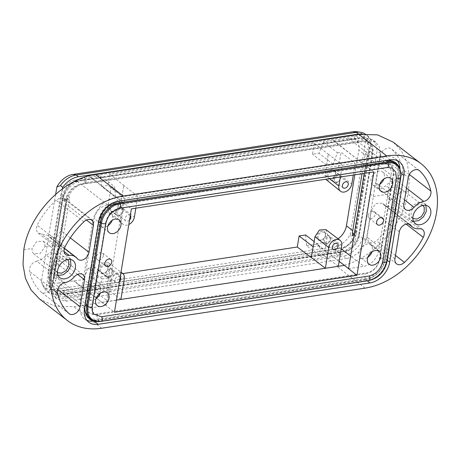 <?xml version="1.0" encoding="UTF-8"?>
<svg xmlns="http://www.w3.org/2000/svg" width="460" height="460" viewBox="0 0 460 460"><rect width="100%" height="100%" fill="white"/><g stroke="black" fill="none" stroke-linecap="round" stroke-linejoin="round"><path stroke-width="0.34" stroke-dasharray="2.3 1.72" d="M57.465 272.613L55.723 270.348L55.792 265.61L58.719 260.987L63.204 258.531L67.562 259.555M44.942 246.491L44.712 243.231L43.263 241.218L36.593 241.626L31.976 248.469L32.229 251.741L33.609 253.702L40.307 253.397L44.942 246.491L58.949 244.358L66.315 201.198L62.98 198.617C64.032 194.597 66.401 190.647 70.087 186.766C75.003 182.493 79.166 180.234 82.576 179.986L362.727 137.321L372.428 139.512L375.751 143.727L377.073 150.782L362.917 237.233L366.252 239.815C362.635 250.067 356.115 256.289 346.696 258.48L343.315 255.863C346.731 255.616 350.894 253.356 355.81 249.084C359.496 245.203 361.865 241.253 362.917 237.233M400.361 192.366L395.721 199.272L389.022 199.571L387.642 197.616L387.395 194.338L392.006 187.496L398.676 187.093L400.131 189.106L400.361 192.366L408.509 191.124L409.417 176.249L407.048 162.656L401.528 151.076L393.156 142.111M366.252 239.815L380.409 153.364L379.339 146.855L375.797 142.123L366.108 139.938L85.957 182.603C76.532 184.788 69.989 190.986 66.315 201.198M65.51 203.814L61.019 230.719L56.528 237.36L50.065 237.699L47.828 235.428L37.795 232.95L36.127 229.638L37.122 225.193C41.998 215.826 48.3 207.494 56.016 200.209L60.174 197.978L63.917 198.743L65.51 203.814L86.48 220.035M380.362 155.865C381.029 150.299 388.493 145.803 391.581 149.109C397.21 154.359 400.988 161.155 402.914 169.487C403.167 174.558 400.781 177.991 395.749 179.774C392.173 180.498 388.941 182.459 386.055 185.662L381.622 188.514L377.464 187.841L375.877 182.769L380.362 155.865L408.261 177.439M419.204 170.447L391.322 148.885L418.916 170.252M412.879 218.488L411.136 216.223L411.205 211.479L414.132 206.862L418.617 204.407L422.981 205.43M62.98 198.617L55.729 241.868L58.949 244.358L52.158 287.649L48.823 285.068L50.146 292.123L53.463 296.338L63.169 298.528L343.315 255.863M346.696 258.48L66.545 301.139L56.833 298.942L53.268 294.187L52.158 287.649M408.509 191.124C403.656 226.395 369.483 262.585 337.232 266.604L73.807 306.722L55.119 306.228L39.462 298.937M36.662 261.119C40.239 260.389 43.458 258.422 46.328 255.208L50.749 252.344L54.918 253.023L56.534 258.117L52.193 285.137C51.554 290.726 44.108 295.234 40.997 291.916C35.34 286.637 31.521 279.812 29.549 271.44C29.262 266.346 31.636 262.901 36.662 261.119L64.636 282.75M69.15 313.709L41.262 292.14L68.885 313.484M391.27 207.115L394.622 207.943L396.307 211.272L395.341 215.734C390.511 225.141 384.249 233.502 376.567 240.81L372.416 243.052L368.667 242.282L367.046 237.187L371.387 210.168L375.849 203.504L382.317 203.165L384.566 205.447L391.27 207.115L419.238 228.746M380.409 153.364L377.073 150.782M55.729 241.868L48.823 285.068M344.655 251.436L63.25 294.291A15.26 10.959 -52.3 0 1 56.149 292.686A15.26 10.959 -52.3 0 1 52.745 284.769L67.005 197.702A15.26 10.959 -52.3 0 1 81.242 184.414L362.647 141.559A15.26 10.959 -52.3 0 1 369.742 143.163A15.26 10.959 -52.3 0 1 373.146 151.081L358.892 238.148A15.26 10.959 -52.3 0 1 344.655 251.436L339.647 251.821A3.433 1.909 81.3 0 1 338.244 255.277A3.433 1.909 81.3 0 1 337.226 254.955A3.433 1.909 81.3 0 1 336.26 249.205L340.452 248.187L59.047 291.042A15.26 10.959 -52.3 0 1 51.951 289.438A15.26 10.959 -52.3 0 1 48.547 281.52L62.801 194.453A15.26 10.959 -52.3 0 1 77.038 181.165L358.443 138.31A15.26 10.959 -52.3 0 1 365.545 139.915A15.26 10.959 -52.3 0 1 368.949 147.833L354.689 234.899A15.26 10.959 -52.3 0 1 340.452 248.187M358.892 238.148L358.133 237.555L359.007 233.737A3.433 1.438 9.3 0 0 359.231 233.341A3.433 1.438 9.3 0 0 358.662 232.357A3.433 1.438 9.3 0 0 355.908 231.34L369.708 148.419L368.949 147.833M366.195 194.586L365.562 194.097L359.007 233.737M355.908 231.34L355.453 235.486L354.689 234.899M365.562 194.097L371.962 154.635A3.433 1.438 9.3 0 0 372.18 154.238A3.433 1.438 9.3 0 0 371.617 153.249A3.433 1.438 9.3 0 0 368.862 152.237M373.146 151.081L372.387 150.495L371.962 154.635M372.387 150.495L369.276 142.801L362.405 141.369L81 184.224C74.267 185.466 69.345 189.767 66.246 197.116L65.786 201.261A3.433 1.438 -170.7 0 1 63.032 200.244A3.433 1.438 -170.7 0 1 62.468 199.261A3.433 1.438 -170.7 0 1 62.686 198.864L49.306 282.106L48.547 281.52M369.708 148.419L366.01 140.277L358.443 138.31M357.638 141.945A3.433 1.909 -98.7 0 0 356.672 136.189A3.433 1.909 -98.7 0 0 355.655 135.873A3.433 1.909 -98.7 0 0 354.252 139.322L82.047 180.78L77.038 181.165M354.252 139.322L358.691 138.494M67.005 197.702L66.246 197.116M77.286 181.349C70.897 182.867 66.326 187.427 63.566 195.04L62.801 194.453M59.702 241.264L59.07 240.775L65.786 201.261M63.566 195.04L62.686 198.864M59.07 240.775L52.831 280.364A3.433 1.438 -170.7 0 1 50.077 279.352A3.433 1.438 -170.7 0 1 49.513 278.363A3.433 1.438 -170.7 0 1 49.732 277.966M52.745 284.769L51.986 284.182L52.831 280.364M51.986 284.182L55.683 292.324L63.008 294.107L339.647 251.821M49.306 282.106L52.417 289.8L59.047 291.042M67.442 293.279A3.433 1.909 81.3 0 1 66.039 296.729A3.433 1.909 81.3 0 1 65.021 296.412A3.433 1.909 81.3 0 1 64.055 290.657L336.26 249.205M64.055 290.657L59.288 291.232M358.133 237.555C355.373 245.174 350.796 249.734 344.408 251.246M355.453 235.486C352.348 242.834 347.432 247.129 340.693 248.377M62.416 188.859L46.017 289.035L49.266 293.083L58.966 295.28L339.118 252.615C345.218 251.505 350.457 247.969 354.821 242.006L352.584 240.275A20.861 14.979 -52.3 0 1 336.875 250.884L56.724 293.543A20.861 14.979 -52.3 0 1 47.023 291.352A20.861 14.979 -52.3 0 1 43.78 287.299L46.017 289.035M364.901 133.791A20.861 14.979 -52.3 0 1 365.987 134.533A20.861 14.979 -52.3 0 1 369.236 138.587L371.473 140.317L354.821 242.006M371.473 140.317L368.23 136.263L362.319 133.963M357.098 131.755A18.952 13.61 -52.3 0 1 365.711 139.949L369.236 138.587M54.142 238.222L48.961 234.215L55.654 194.304M48.961 234.215L41.417 281.388L43.78 287.299M352.584 240.275L350.25 234.353A18.952 13.61 -52.3 0 1 334.213 246.899L336.875 250.884L339.118 252.615M363.354 191.13L358.173 187.122L350.25 234.353M358.173 187.122L365.711 139.949M41.417 281.388A18.952 13.61 -52.3 0 0 42.101 283.446A18.952 13.61 -52.3 0 0 54.067 289.564L334.213 246.899M101.539 186.363L100.636 175.72L114.655 186.743L115.546 197.196L101.539 186.363L108.025 185.374L109.831 174.323L314.301 143.181L312.49 154.238L318.97 153.249L323.501 141.778L348.525 138.356A15.26 10.959 -52.3 0 1 355.62 139.961A15.26 10.959 -52.3 0 1 358.829 150.127L354.781 174.823M122.952 202.526L107.686 204.849A15.26 10.959 -52.3 0 0 92.903 220.438L80.511 296.125A15.26 10.959 -52.3 0 0 83.72 306.285A15.26 10.959 -52.3 0 0 90.815 307.889L106.076 305.566L122.952 202.526L90.741 177.617L90.81 177.215L100.636 175.72M90.741 177.617L75.48 179.94A15.26 10.959 -52.3 0 0 60.697 195.529L48.306 271.21L54.596 276.08L66.987 200.393L60.697 195.529M90.815 307.889L58.61 282.98A15.26 10.959 -52.3 0 1 51.508 281.376A15.26 10.959 -52.3 0 1 48.306 271.21M58.61 282.98L83.628 279.559L97.715 290.18L94.087 290.731L97.514 269.79L111.337 280.646L107.939 301.392L99.481 294.883M122.837 273.585L92.828 278.156L94.639 267.099L88.159 268.088L83.628 279.559M305.589 234.974L306.498 245.617L320.482 256.255L319.591 245.807L314.14 241.586M339.135 261.401L316.325 244.122L306.498 245.617M316.325 244.122L316.388 243.719L331.648 241.396A15.26 10.959 -52.3 0 0 338.008 238.757M58.127 275.465L55.648 274.332L53.774 271.682L53.866 265.523L57.661 259.526L63.486 256.341L68.776 257.364L70.495 259.48M413.546 221.34L411.062 220.208L409.187 217.551L409.279 211.393L413.074 205.401L418.899 202.21L424.189 203.234L425.908 205.355M367.275 280.836L365.786 279.686A20.349 14.617 127.7 0 0 385.503 258.899L399.688 172.27A20.349 14.617 127.7 0 0 399.947 168.716M397.302 160.615A20.349 14.617 127.7 0 0 395.41 158.723A20.349 14.617 127.7 0 0 385.946 156.584L390.149 159.833M118.358 201.221L114.16 197.972L385.946 156.584M114.16 197.972A20.349 14.617 127.7 0 0 94.449 218.759L98.647 222.007M84.462 308.631L80.264 305.382L94.449 218.759M80.264 305.382A20.349 14.617 127.7 0 0 84.537 318.935A20.349 14.617 127.7 0 0 86.842 320.292M93.518 321.137A20.349 14.617 127.7 0 0 94.001 321.074L94.375 321.362M365.786 279.686L94.001 321.074M97.514 269.79L101.982 263.131L108.462 262.74L110.112 267.869L106.864 288.788L108.462 277.955L102.16 278.915L97.715 290.18M338.33 266.305L324.11 255.702L320.482 256.255M325.893 229.626L327.543 234.761L324.11 255.702M98.843 294.394L94.087 290.731M120.899 299.42L106.685 288.817M111.337 280.646A7.883 5.664 -52.3 0 1 120.934 272.636M323.501 141.778L337.421 152.818L332.977 164.082L326.675 165.042L328.273 154.209L325.024 175.128L325.732 179.25M122.026 196.207L123.803 185.351L122.026 196.207L108.025 185.374M90.81 177.215L118.749 199.278L355.206 163.265L341.05 152.266L337.623 173.207L351.808 184.011M348.525 138.356L380.73 163.265L365.47 165.594L361.267 162.345L355.206 163.265L353.274 175.053M328.452 154.18L342.24 165.243L340.314 177.025M326.594 180.199L333.097 179.906L337.623 173.207M115.546 197.196L121.842 196.236L120.192 206.321L115.667 213.014L109.164 213.314L107.594 208.242L111.027 187.295L124.815 198.352L121.417 219.098A7.883 5.664 -52.3 0 0 123.033 224.319A7.883 5.664 -52.3 0 0 128.817 224.52M135.844 208.167L137.776 196.38L123.619 185.38M67.482 198.76A3.433 1.438 -170.7 0 1 68.678 199.387A3.433 1.438 -170.7 0 1 69.23 200.111L69.351 196.69L67.482 198.76L66.987 200.393M69.23 200.111L56.574 277.61L80.511 296.125M54.596 276.08L54.527 277.863L55.528 281.117L56.574 277.61M106.076 305.566L96.623 298.252M96.295 297.999L73.87 280.657M116.437 300.098L101.879 302.318L73.807 281.054M102.16 278.915L88.159 268.088M108.646 277.932L94.639 267.099M92.828 278.156L106.864 288.788M313.294 246.761L319.591 245.807M332.977 164.082L318.97 153.249M326.497 165.071L312.49 154.238M314.301 143.181L328.273 154.209M109.831 174.323L123.803 185.351M100.717 217.804A12.719 9.137 127.7 0 1 113.039 204.815L384.824 163.421A12.719 9.137 127.7 0 1 390.741 164.761A12.719 9.137 127.7 0 1 393.415 173.23L379.23 259.854A12.719 9.137 127.7 0 1 366.907 272.843L95.122 314.237A12.719 9.137 127.7 0 1 89.205 312.898L86.9 304.71L101.085 218.086L100.717 217.804L86.532 304.428A12.719 9.137 127.7 0 0 89.205 312.898M103.327 255.748A4.197 3.013 -52.3 0 1 100.866 259.405A4.197 3.013 -52.3 0 1 97.313 259.595A4.197 3.013 -52.3 0 1 96.427 256.801A4.197 3.013 -52.3 0 1 98.888 253.144A4.197 3.013 -52.3 0 1 102.448 252.954A4.197 3.013 -52.3 0 1 103.327 255.748M107.973 225.739A8.142 5.848 -52.3 0 1 100.872 226.239A8.142 5.848 -52.3 0 1 99.165 220.817A8.142 5.848 -52.3 0 1 103.937 213.727A8.142 5.848 -52.3 0 1 110.831 213.359A8.142 5.848 -52.3 0 1 112.545 218.782A8.142 5.848 -52.3 0 1 112.136 220.357M96.025 298.69A8.142 5.848 -52.3 0 1 88.924 299.19A8.142 5.848 -52.3 0 1 87.216 293.767A8.142 5.848 -52.3 0 1 91.988 286.678A8.142 5.848 -52.3 0 1 98.888 286.31A8.142 5.848 -52.3 0 1 100.596 291.732A8.142 5.848 -52.3 0 1 100.188 293.308M111.027 187.295L114.655 186.743M333.258 140.679L361.267 162.345L333.327 140.283M337.421 152.818L341.05 152.266M339.147 261.326L316.388 243.719M84.927 305.785A19.055 13.685 -52.3 0 1 85.106 304.411L98.768 220.978A19.055 13.685 -52.3 0 1 117.225 201.514L384.83 160.758A2.541 1.414 -98.7 0 0 384.261 160.649A2.541 1.414 -98.7 0 0 383.508 164.335L385.457 163.909L391.029 164.979L393.783 173.512L379.885 258.566L379.592 260.136L379.23 259.854M387.038 261.596A2.541 1.064 9.3 0 0 386.779 261.01A1.524 0.638 9.3 0 1 386.63 260.659A1.524 0.638 9.3 0 1 386.699 260.515A1.909 0.799 9.3 0 0 386.785 260.337A1.909 0.799 9.3 0 0 385.049 259.239A1.524 0.638 9.3 0 1 384.037 258.888A19.055 13.685 -52.3 0 1 365.573 278.352L97.968 319.102A2.541 1.414 81.3 0 1 97.071 316.514A2.541 1.414 81.3 0 1 97.98 314.513L367.534 273.332C373.526 271.434 377.545 267.036 379.592 260.136M97.98 314.513L95.749 314.721L89.493 313.122M383.508 164.335L113.666 205.298C106.875 206.569 102.683 210.835 101.085 218.086M118.749 199.278L131.382 208.846M101.879 302.318L114.448 312.242M361.267 162.345L373.899 171.913M380.73 163.265A15.26 10.959 -52.3 0 1 387.826 164.875A15.26 10.959 -52.3 0 1 391.034 175.036L367.097 156.521L367.166 154.738L366.166 151.484L365.119 154.991L358.829 150.127M362.054 173.719L365.119 154.991M354.211 233.841L367.097 156.521M354.706 232.208L378.643 250.717L391.034 175.036M378.643 250.717A15.26 10.959 -52.3 0 1 363.86 266.305L350.647 256.094M348.594 268.634L363.86 266.305M364.193 173.391L365.47 165.594M379.759 184.351A8.142 5.848 -52.3 0 1 372.657 184.851A8.142 5.848 -52.3 0 1 370.95 179.429A8.142 5.848 -52.3 0 1 375.722 172.333A8.142 5.848 -52.3 0 1 382.622 171.971A8.142 5.848 -52.3 0 1 384.33 177.393A8.142 5.848 -52.3 0 1 383.922 178.969M367.816 257.295A8.142 5.848 -52.3 0 1 360.715 257.795A8.142 5.848 -52.3 0 1 359.001 252.379A8.142 5.848 -52.3 0 1 363.779 245.283A8.142 5.848 -52.3 0 1 370.674 244.921A8.142 5.848 -52.3 0 1 372.381 250.338A8.142 5.848 -52.3 0 1 371.973 251.919M93.823 314.163L92.017 305.929L105.679 222.49C107.611 214.757 112.142 209.984 119.261 208.173L386.866 167.417L392.035 168.067M368.218 215.406A4.197 3.013 -52.3 0 1 370.679 211.749A4.197 3.013 -52.3 0 1 374.233 211.565A4.197 3.013 -52.3 0 1 375.118 214.36A4.197 3.013 -52.3 0 1 372.657 218.017A4.197 3.013 -52.3 0 1 369.098 218.201A4.197 3.013 -52.3 0 1 368.218 215.406M119.456 281.664A3.559 2.559 -52.3 0 1 115.638 282.48A3.559 2.559 -52.3 0 1 115 281.583A3.559 2.559 -52.3 0 1 116.299 277.535A3.559 2.559 -52.3 0 1 119.997 276.845A3.559 2.559 -52.3 0 1 120.215 277.041M99.688 271.642A5.215 3.743 -52.3 0 1 102.43 265.04A5.215 3.743 -52.3 0 1 107.945 266.018A5.215 3.743 -52.3 0 1 105.196 272.619A5.215 3.743 -52.3 0 1 99.688 271.642M100.711 271.555A4.45 3.197 -52.3 0 1 102.338 266.501A4.45 3.197 -52.3 0 1 106.956 265.633A4.45 3.197 -52.3 0 1 107.761 266.754A4.45 3.197 -52.3 0 1 106.133 271.808A4.45 3.197 -52.3 0 1 101.51 272.676A4.45 3.197 -52.3 0 1 100.711 271.555M112.941 270.762A4.45 3.197 127.7 0 0 112.136 269.64A4.45 3.197 127.7 0 0 107.519 270.509A4.45 3.197 127.7 0 0 105.892 275.563A4.45 3.197 127.7 0 0 106.691 276.684A4.45 3.197 127.7 0 0 111.314 275.816A4.45 3.197 127.7 0 0 112.941 270.762M107.088 275.465A3.559 2.559 -52.3 0 1 108.387 271.417A3.559 2.559 -52.3 0 1 112.085 270.727A3.559 2.559 -52.3 0 1 112.723 271.618A3.559 2.559 -52.3 0 1 111.423 275.666A3.559 2.559 -52.3 0 1 107.726 276.356A3.559 2.559 -52.3 0 1 107.088 275.465M317.118 238.533A5.215 3.743 -52.3 0 1 319.861 231.932A5.215 3.743 -52.3 0 1 325.369 232.904A5.215 3.743 -52.3 0 1 322.627 239.505A5.215 3.743 -52.3 0 1 317.118 238.533M318.142 238.447A4.45 3.197 -52.3 0 1 319.769 233.387A4.45 3.197 -52.3 0 1 324.386 232.524A4.45 3.197 -52.3 0 1 325.185 233.64A4.45 3.197 -52.3 0 1 323.564 238.7A4.45 3.197 -52.3 0 1 318.941 239.562A4.45 3.197 -52.3 0 1 318.142 238.447M330.372 237.647A4.45 3.197 127.7 0 0 329.567 236.526A4.45 3.197 127.7 0 0 324.95 237.394A4.45 3.197 127.7 0 0 323.322 242.454A4.45 3.197 127.7 0 0 324.122 243.57A4.45 3.197 127.7 0 0 328.745 242.707A4.45 3.197 127.7 0 0 330.372 237.647M324.518 242.351A3.559 2.559 -52.3 0 1 325.818 238.303A3.559 2.559 -52.3 0 1 329.515 237.613A3.559 2.559 -52.3 0 1 330.153 238.51A3.559 2.559 -52.3 0 1 328.854 242.552A3.559 2.559 -52.3 0 1 325.157 243.248A3.559 2.559 -52.3 0 1 324.518 242.351M129.536 220.116A3.559 2.559 -52.3 0 1 125.718 220.927A3.559 2.559 -52.3 0 1 125.08 220.029A3.559 2.559 -52.3 0 1 126.379 215.987A3.559 2.559 -52.3 0 1 130.076 215.291A3.559 2.559 -52.3 0 1 130.295 215.493M109.767 210.093A5.215 3.743 -52.3 0 1 112.51 203.492A5.215 3.743 -52.3 0 1 118.019 204.464A5.215 3.743 -52.3 0 1 115.276 211.071A5.215 3.743 -52.3 0 1 109.767 210.093M110.791 210.007A4.45 3.197 -52.3 0 1 112.418 204.953A4.45 3.197 -52.3 0 1 117.035 204.085A4.45 3.197 -52.3 0 1 117.835 205.206A4.45 3.197 -52.3 0 1 116.213 210.26A4.45 3.197 -52.3 0 1 111.59 211.128A4.45 3.197 -52.3 0 1 110.791 210.007M123.021 209.214A4.45 3.197 127.7 0 0 122.216 208.092A4.45 3.197 127.7 0 0 117.599 208.961A4.45 3.197 127.7 0 0 115.972 214.015A4.45 3.197 127.7 0 0 116.771 215.136A4.45 3.197 127.7 0 0 121.394 214.268A4.45 3.197 127.7 0 0 123.021 209.214M117.168 213.911A3.559 2.559 -52.3 0 1 118.467 209.869A3.559 2.559 -52.3 0 1 122.164 209.173A3.559 2.559 -52.3 0 1 122.803 210.07A3.559 2.559 -52.3 0 1 121.503 214.113A3.559 2.559 -52.3 0 1 117.806 214.808A3.559 2.559 -52.3 0 1 117.168 213.911M327.198 176.979A5.215 3.743 -52.3 0 1 329.941 170.378A5.215 3.743 -52.3 0 1 335.449 171.356A5.215 3.743 -52.3 0 1 332.706 177.957A5.215 3.743 -52.3 0 1 327.198 176.979M328.221 176.893A4.45 3.197 -52.3 0 1 329.849 171.839A4.45 3.197 -52.3 0 1 334.466 170.97A4.45 3.197 -52.3 0 1 335.265 172.092A4.45 3.197 -52.3 0 1 333.644 177.146A4.45 3.197 -52.3 0 1 329.021 178.014A4.45 3.197 -52.3 0 1 328.221 176.893M340.446 176.099A4.45 3.197 127.7 0 0 339.647 174.978A4.45 3.197 127.7 0 0 335.029 175.846A4.45 3.197 127.7 0 0 333.402 180.901A4.45 3.197 127.7 0 0 334.202 182.022A4.45 3.197 127.7 0 0 338.824 181.154A4.45 3.197 127.7 0 0 340.446 176.099M334.598 180.803A3.559 2.559 -52.3 0 1 335.898 176.755A3.559 2.559 -52.3 0 1 339.595 176.059A3.559 2.559 -52.3 0 1 340.233 176.956A3.559 2.559 -52.3 0 1 338.934 181.004A3.559 2.559 -52.3 0 1 335.236 181.694A3.559 2.559 -52.3 0 1 334.598 180.803M23.828 249.705L31.976 248.469M370.168 193.982L373.388 196.472L387.395 194.338M366.108 139.938L362.727 137.321M85.957 182.603L82.576 179.986M66.545 301.139L63.169 298.528M362.624 191.826L361.991 191.337M56.131 238.504L55.499 238.015M58.966 295.28L56.724 293.543L54.067 289.564M365.062 288.127L337.232 266.604M101.637 328.244L73.807 306.722M64.118 251.545L41.141 233.778M77.303 258.589L49.318 236.946M70.305 237.9L61.019 230.719M83.898 221.777L56.016 200.209M65.067 246.807L37.122 225.193M57.707 289.403L52.193 285.137M77.579 274.396L56.534 258.117M74.313 276.851L46.328 255.208M57.494 293.055L29.549 271.44M406.18 224.123L395.341 215.734M395.485 255.449L376.567 240.81M394.945 258.767L367.046 237.187M404.57 199.979L386.055 185.662M406.513 188.1L395.749 179.774M399.688 172.27L400.821 173.15M385.503 258.899L387.257 260.256M327.543 234.761L341.728 245.559M110.112 267.869L124.298 278.674M325.024 175.128L329.532 178.67M107.594 208.242L121.417 219.098M120.192 206.321L134.377 217.126M403.846 204.407L375.877 182.769M409.331 174.449L402.914 169.487M409.377 224.279L383.065 203.924M399.36 231.8L371.387 210.168M92.903 220.438L68.971 201.923M107.686 204.849L75.48 179.94M393.415 173.23L393.783 173.512M384.824 163.421L385.457 163.909M366.907 272.843L367.534 273.332M95.749 314.721L95.122 314.237M86.532 304.428L86.9 304.71M113.039 204.815L113.666 205.298M341.199 248.785L331.648 241.396M368.891 280.589A2.541 1.414 81.3 0 1 368.322 280.473A19.055 13.685 -52.3 0 0 386.779 261.01L400.447 177.577A2.541 1.064 9.3 0 1 400.7 178.164M101.286 321.344A2.541 1.414 81.3 0 1 100.717 321.229L368.322 280.473A1.524 0.851 81.3 0 0 367.983 280.41A1.524 0.851 81.3 0 0 367.69 280.56A1.909 1.058 81.3 0 1 367.327 280.749A1.909 1.058 81.3 0 1 366.039 279.283A19.625 14.093 -52.3 0 0 385.049 259.239L398.711 175.806A1.909 0.799 9.3 0 1 400.447 176.899L400.625 171.965M92.017 305.929A2.541 1.064 -170.7 0 1 92.253 306.492M100.717 321.229A19.055 13.685 -52.3 0 1 93.443 320.229L100.378 321.16A1.524 0.851 81.3 0 1 100.717 321.229M105.679 222.49A2.541 1.064 -170.7 0 1 105.915 223.054M119.261 208.173A2.541 1.414 -98.7 0 0 119.801 208.271M386.866 167.417A2.541 1.414 -98.7 0 0 387.406 167.52M98.095 321.483A19.625 14.093 -52.3 0 0 100.084 321.316A1.524 0.851 81.3 0 1 100.378 321.16L367.983 280.41C376.217 279.438 385.382 269.83 386.63 260.659L400.292 177.227C400.786 174.035 400.522 171.252 399.498 168.866L397.814 166.175A19.055 13.685 -52.3 0 1 400.447 177.577A1.524 0.638 9.3 0 1 400.292 177.227A1.524 0.638 9.3 0 1 400.361 177.083A1.909 0.799 9.3 0 0 400.447 176.899L386.785 260.337C384.083 271.36 377.597 278.168 367.327 280.749L99.757 321.5A1.909 1.058 81.3 0 0 100.084 321.316L367.69 280.56A19.625 14.093 -52.3 0 0 386.699 260.515L400.361 177.083A19.625 14.093 -52.3 0 0 400.194 170.361M99.722 321.5A1.909 1.058 81.3 0 1 98.434 320.039L366.039 279.283A1.524 0.851 81.3 0 0 365.573 278.352A2.541 1.414 81.3 0 1 364.682 275.758A2.541 1.414 81.3 0 1 365.585 273.757M85.1 305.089A1.909 0.799 -170.7 0 1 85.186 304.905A19.625 14.093 -52.3 0 0 98.434 320.039A1.524 0.851 81.3 0 0 97.968 319.102A19.055 13.685 -52.3 0 1 87.739 315.819A19.055 13.685 -52.3 0 1 84.859 307.378M98.762 221.657A1.909 0.799 -170.7 0 1 98.848 221.473L85.186 304.905A1.524 0.638 -170.7 0 0 85.255 304.761A1.524 0.638 -170.7 0 0 85.192 304.52M385.888 160.482A1.909 1.058 -98.7 0 0 385.831 160.488L118.22 201.238A1.909 1.058 -98.7 0 0 117.858 201.428A19.625 14.093 -52.3 0 0 98.848 221.473A1.524 0.638 -170.7 0 0 98.917 221.329L85.255 304.761C84.761 307.953 85.025 310.736 86.049 313.122L87.739 315.819L85.456 311.92L84.922 310.023M386.147 160.442L385.831 160.488A1.909 1.058 -98.7 0 0 385.463 160.678L117.858 201.428A1.524 0.851 -98.7 0 1 117.564 201.583A1.524 0.851 -98.7 0 1 117.225 201.514A2.541 1.414 -98.7 0 0 116.656 201.399A2.541 1.414 -98.7 0 0 115.903 205.091M98.86 221.093A1.524 0.638 -170.7 0 1 98.917 221.329C100.165 212.163 109.33 202.555 117.564 201.583L385.175 160.827L392.11 161.759A19.055 13.685 -52.3 0 0 384.83 160.758A1.524 0.851 -98.7 0 0 385.175 160.827A1.524 0.851 -98.7 0 0 385.463 160.678A19.625 14.093 -52.3 0 1 398.711 175.806A1.524 0.638 9.3 0 1 397.699 175.45A2.541 1.064 9.3 0 0 393.553 175.133M84.623 307.659L84.853 303.824A2.541 1.064 -170.7 0 0 85.106 304.411A1.524 0.638 -170.7 0 1 85.146 304.457M100.855 219.708A2.541 1.064 -170.7 0 0 98.515 220.392A2.541 1.064 -170.7 0 0 98.768 220.978A1.524 0.638 -170.7 0 1 98.831 221.047M87.193 303.14A2.541 1.064 -170.7 0 0 84.853 303.824L98.515 220.392C101.01 210.134 107.059 203.803 116.656 201.399L384.261 160.649C387.113 160.218 389.729 160.586 392.11 161.759A19.055 13.685 -52.3 0 1 397.699 175.45L384.037 258.888A2.541 1.064 9.3 0 0 379.885 258.566M54.527 277.863A3.433 1.438 -170.7 0 1 55.723 278.49A3.433 1.438 -170.7 0 1 56.275 279.214M85.433 183.396A3.433 1.909 -98.7 0 0 84.468 177.64A3.433 1.909 -98.7 0 0 83.979 177.376M83.45 177.324A3.433 1.909 -98.7 0 0 82.047 180.78M365.418 153.387A3.433 1.438 9.3 0 0 365.97 154.111A3.433 1.438 9.3 0 0 367.166 154.738M43.263 241.218L67.281 259.319M33.609 253.702L57.166 272.395M398.676 187.093L422.694 205.195M389.022 199.571L412.58 218.27M375.797 142.123L372.428 139.512M56.833 298.942L53.463 296.338M369.742 143.163L369.276 142.801M366.01 140.277L365.545 139.915M56.149 292.686L55.683 292.324M52.417 289.8L51.951 289.438M368.23 136.263L365.987 134.533M49.266 293.083L47.023 291.352M42.101 283.446L43.223 286.039M68.776 257.364L73.019 260.561M55.648 274.332L59.806 277.639M411.062 220.208L415.225 223.508M424.189 203.234L428.433 206.431M64.452 248.285L47.828 235.428M78.05 259.348L50.065 237.699M91.804 220.311L63.923 198.743M65.763 254.581L37.8 232.95M82.903 274.672L54.918 253.023M396.549 263.844L368.661 242.282M395.41 158.723L399.613 161.972M84.537 318.935L88.74 322.184M108.462 262.74L121.009 272.193M109.164 213.314L123.033 224.319M408.606 224.043L384.566 205.447M422.585 229.574L394.628 207.949M405.45 209.484L377.464 187.841M83.72 306.285L51.508 281.376M410.303 224.808L382.317 203.165M390.741 164.761L391.029 164.979M105.714 266.093L97.313 259.595M110.848 259.452L102.448 252.954M109.273 232.737L100.872 226.239M119.232 219.857L110.831 213.359M97.33 305.687L88.924 299.19M107.289 292.807L98.888 286.31M387.826 164.875L355.62 139.961M391.023 178.468L382.622 171.971M381.064 191.348L372.657 184.851M379.074 251.419L370.674 244.921M369.115 264.293L360.715 257.795M382.634 218.063L374.233 211.565M377.499 224.704L369.098 218.201M106.956 265.633L112.136 269.64M101.51 272.676L106.691 276.684M112.085 270.727L119.997 276.845M107.726 276.356L115.638 282.48M324.386 232.524L329.567 236.526M318.941 239.562L324.122 243.57M329.515 237.613L337.427 243.731M325.157 243.248L333.069 249.366M117.035 204.085L122.216 208.092M111.59 211.128L116.771 215.136M122.164 209.173L130.076 215.291M117.806 214.808L125.718 220.927M334.466 170.97L339.647 174.978M329.021 178.014L334.202 182.022M339.595 176.059L347.507 182.183M335.236 181.694L343.148 187.818M118.22 201.238L106.91 207.011L99.561 218.373M84.669 177.14L355.655 135.873C359.961 135.234 363.733 136.114 366.965 138.517C371.145 141.444 372.882 146.688 372.18 154.238L359.231 233.341C356.362 245.186 349.364 252.5 338.244 255.277L66.039 296.729C61.732 297.367 57.96 296.487 54.728 294.084C50.542 291.128 48.8 285.89 49.513 278.363L62.468 199.261L65.849 190.158L72.341 182.545"/><path stroke-width="0.69" d="M67.562 259.555L68.81 261.435L68.764 266.093L65.947 270.67L61.554 273.205L57.465 272.613M95.462 174.501C63.215 178.526 28.871 214.584 23.828 249.705L23 264.644L25.444 278.294L31.033 289.932L39.462 298.937L67.327 320.488A73.772 52.975 -52.3 0 1 58.403 249.918A73.772 52.975 -52.3 0 1 123.286 196.029L95.462 174.501L358.886 134.383L377.551 134.866L393.156 142.111L421.021 163.662A73.772 52.975 -52.3 0 1 429.95 234.238A73.772 52.975 -52.3 0 1 365.062 288.127L101.637 328.244A73.772 52.975 -52.3 0 1 67.327 320.488M422.981 205.43L424.223 207.305L424.183 211.968L421.36 216.545L416.967 219.075L412.879 218.488M362.319 133.963L358.53 134.073L78.378 176.738C72.272 177.847 67.039 181.384 62.669 187.346L60.432 185.616A20.861 14.979 -52.3 0 1 76.136 175.007L356.287 132.342A20.861 14.979 -52.3 0 1 360.721 132.319A20.861 14.979 -52.3 0 1 364.901 133.791M62.416 188.859L62.669 187.346M60.432 185.616L56.879 186.978A18.952 13.61 -52.3 0 1 72.916 174.438L353.067 131.773A18.952 13.61 -52.3 0 1 357.098 131.755L360.721 132.319M55.654 194.304L56.879 186.978M297.298 247.014L311.334 257.646L313.11 246.79L299.109 235.963L297.298 247.014L122.837 273.585M299.109 235.963L305.589 234.974L314.14 241.586M354.781 174.823L346.432 225.808A15.26 10.959 -52.3 0 1 338.008 238.757M123.286 196.029L386.71 155.911A73.772 52.975 -52.3 0 1 421.021 163.662M75.014 263.315A10.793 7.751 127.7 0 0 73.019 260.561A10.793 7.751 127.7 0 0 61.83 262.735A10.793 7.751 127.7 0 0 57.92 274.965A10.793 7.751 127.7 0 0 59.806 277.639A10.793 7.751 127.7 0 0 71.035 275.609A10.793 7.751 127.7 0 0 75.014 263.315M70.495 259.48L70.897 265.454L68.086 270.952L63.279 274.718L58.127 275.465M413.339 220.84A10.793 7.751 127.7 0 0 415.225 223.508A10.793 7.751 127.7 0 0 426.449 221.484A10.793 7.751 127.7 0 0 430.428 209.191A10.793 7.751 127.7 0 0 428.433 206.431A10.793 7.751 127.7 0 0 417.249 208.61A10.793 7.751 127.7 0 0 413.339 220.84M425.908 205.355L426.311 211.324L423.499 216.827L418.692 220.593L413.546 221.34M93.409 225.388A7.63 5.48 -52.3 0 0 91.804 220.311A7.63 5.48 -52.3 0 0 83.898 221.777A67.413 48.409 -52.3 0 0 65.067 246.807A7.63 5.48 -52.3 0 0 65.763 254.581A7.63 5.48 -52.3 0 0 69.109 255.409A15.26 10.959 -52.3 0 1 75.808 257.065A15.26 10.959 -52.3 0 1 77.303 258.589A7.63 5.48 -52.3 0 0 78.05 259.348A7.63 5.48 -52.3 0 0 84.513 259.003A7.63 5.48 -52.3 0 0 88.993 252.356L93.409 225.388L86.48 220.035M84.502 279.749A7.63 5.48 -52.3 0 0 82.903 274.672A7.63 5.48 -52.3 0 0 74.313 276.851A15.26 10.959 -52.3 0 1 64.636 282.75A7.63 5.48 -52.3 0 0 57.494 293.055A67.413 48.409 -52.3 0 0 68.885 313.484A7.63 5.48 -52.3 0 0 69.15 313.709A7.63 5.48 -52.3 0 0 75.612 313.363A7.63 5.48 -52.3 0 0 80.086 306.716L84.502 279.749L77.579 274.396M423.717 201.405A7.63 5.48 -52.3 0 0 430.859 191.101A67.413 48.409 -52.3 0 0 419.468 170.671A7.63 5.48 -52.3 0 0 419.204 170.447A7.63 5.48 -52.3 0 0 412.735 170.792A7.63 5.48 -52.3 0 0 408.261 177.439L403.846 204.407A7.63 5.48 -52.3 0 0 405.45 209.484A7.63 5.48 -52.3 0 0 414.04 207.305A15.26 10.959 -52.3 0 1 423.717 201.405L406.513 188.1M411.05 225.567A15.26 10.959 -52.3 0 0 412.545 227.085A15.26 10.959 -52.3 0 0 419.238 228.746A7.63 5.48 -52.3 0 1 422.585 229.574A7.63 5.48 -52.3 0 1 423.286 237.348A67.413 48.409 -52.3 0 1 404.449 262.378A7.63 5.48 -52.3 0 1 396.549 263.844A7.63 5.48 -52.3 0 1 394.945 258.767L399.36 231.8A7.63 5.48 -52.3 0 1 403.834 225.153A7.63 5.48 -52.3 0 1 410.303 224.808A7.63 5.48 -52.3 0 1 411.05 225.567L409.377 224.279M389.7 262.148A20.349 14.617 -52.3 0 1 369.989 282.934L98.204 324.323A20.349 14.617 -52.3 0 1 88.74 322.184A20.349 14.617 -52.3 0 1 84.462 308.631L98.647 222.007A20.349 14.617 -52.3 0 1 118.358 201.221L390.149 159.833A20.349 14.617 -52.3 0 1 399.613 161.972A20.349 14.617 -52.3 0 1 403.886 175.524L389.7 262.148L387.257 260.256M399.947 168.716A20.349 14.617 127.7 0 0 397.302 160.615M86.842 320.292A20.349 14.617 127.7 0 0 93.518 321.137M313.11 246.79L311.334 257.646M328.768 247.537A7.883 5.664 -52.3 0 1 333.362 240.683A7.883 5.664 -52.3 0 1 340.032 240.281L325.893 229.626L319.412 230.017L314.945 236.676L328.768 247.537L325.369 268.278L311.518 257.623M314.945 236.676L313.294 246.761M340.032 240.281A7.883 5.664 -52.3 0 1 341.728 245.559L338.33 266.305L116.437 300.098M99.481 294.883L98.843 294.394M120.934 272.636A7.883 5.664 -52.3 0 1 122.601 273.395A7.883 5.664 -52.3 0 1 124.298 278.674L120.899 299.42M353.274 175.053L351.808 184.011A7.883 5.664 -52.3 0 1 347.156 190.9A7.883 5.664 -52.3 0 1 340.463 191.205A7.883 5.664 -52.3 0 1 338.847 185.984L340.314 177.025M325.732 179.25L340.463 191.205M135.844 208.167L134.377 217.126A7.883 5.664 -52.3 0 1 128.817 224.52M96.623 298.252L96.295 297.999M112.136 220.357A8.142 5.848 -52.3 0 1 107.973 225.739M100.188 293.308A8.142 5.848 -52.3 0 1 96.025 298.69M364.193 173.391L348.594 268.634L344.396 265.385L338.33 266.305M339.147 261.326L344.396 265.385L339.135 261.401M111.728 262.246A4.197 3.013 -52.3 0 1 109.267 265.903A4.197 3.013 -52.3 0 1 105.714 266.093A4.197 3.013 -52.3 0 1 104.834 263.298A4.197 3.013 -52.3 0 1 107.295 259.641A4.197 3.013 -52.3 0 1 110.848 259.452A4.197 3.013 -52.3 0 1 111.728 262.246M120.945 225.279A8.142 5.848 -52.3 0 1 116.173 232.375A8.142 5.848 -52.3 0 1 109.273 232.737A8.142 5.848 -52.3 0 1 107.565 227.315A8.142 5.848 -52.3 0 1 112.338 220.225A8.142 5.848 -52.3 0 1 119.232 219.857A8.142 5.848 -52.3 0 1 120.945 225.279M108.997 298.229A8.142 5.848 -52.3 0 1 104.224 305.319A8.142 5.848 -52.3 0 1 97.33 305.687A8.142 5.848 -52.3 0 1 95.617 300.265A8.142 5.848 -52.3 0 1 100.395 293.175A8.142 5.848 -52.3 0 1 107.289 292.807A8.142 5.848 -52.3 0 1 108.997 298.229M114.448 312.242L131.382 208.846L373.899 171.913L356.966 275.31L114.448 312.242M344.396 265.385L356.966 275.31M352.464 232.49A3.433 1.438 9.3 0 0 353.016 233.214A3.433 1.438 9.3 0 0 354.211 233.841L352.343 235.911L352.464 232.49L362.054 173.719M354.211 233.841L354.344 233.542M379.35 185.926A8.142 5.848 -52.3 0 1 384.123 178.836A8.142 5.848 -52.3 0 1 391.023 178.468A8.142 5.848 -52.3 0 1 392.731 183.891A8.142 5.848 -52.3 0 1 387.958 190.98A8.142 5.848 -52.3 0 1 381.064 191.348A8.142 5.848 -52.3 0 1 379.35 185.926M383.922 178.969A8.142 5.848 -52.3 0 1 379.759 184.351M367.408 258.877A8.142 5.848 -52.3 0 1 372.18 251.781A8.142 5.848 -52.3 0 1 379.074 251.419A8.142 5.848 -52.3 0 1 380.788 256.835A8.142 5.848 -52.3 0 1 376.01 263.931A8.142 5.848 -52.3 0 1 369.115 264.293A8.142 5.848 -52.3 0 1 367.408 258.877M371.973 251.919A8.142 5.848 -52.3 0 1 367.816 257.295M98.095 321.483A19.625 14.093 -52.3 0 1 86.837 306.182L100.498 222.749A19.625 14.093 -52.3 0 1 119.508 202.705L387.113 161.949A1.524 0.851 -98.7 0 0 387.579 162.886A2.541 1.414 -98.7 0 1 388.47 165.617A2.541 1.414 -98.7 0 1 387.406 167.52L392.035 168.067L395.744 172.005L396.33 178.227A2.541 1.064 9.3 0 0 399.021 178.877A2.541 1.064 9.3 0 0 400.7 178.164C401.022 171.862 400.062 167.865 397.814 166.175A19.055 13.685 -52.3 0 0 387.579 162.886L119.974 203.642A2.541 1.414 -98.7 0 1 120.865 206.367A2.541 1.414 -98.7 0 1 119.801 208.271C112.631 210.117 108.002 215.044 105.915 223.054A2.541 1.064 -170.7 0 1 104.213 223.773A2.541 1.064 -170.7 0 1 101.516 223.1L87.854 306.538A2.541 1.064 -170.7 0 0 90.551 307.205A2.541 1.064 -170.7 0 0 92.253 306.492C91.787 309.77 92.31 312.328 93.823 314.163L101.482 316.733L369.087 275.983A2.541 1.414 81.3 0 1 369.955 278.708A2.541 1.414 81.3 0 1 368.891 280.589C378.494 278.185 384.543 271.854 387.038 261.596L400.7 178.164M396.33 178.227L382.668 261.665C380.736 269.399 376.211 274.171 369.087 275.983M383.519 220.857A4.197 3.013 -52.3 0 1 381.058 224.514A4.197 3.013 -52.3 0 1 377.499 224.704A4.197 3.013 -52.3 0 1 376.619 221.91A4.197 3.013 -52.3 0 1 379.08 218.253A4.197 3.013 -52.3 0 1 382.634 218.063A4.197 3.013 -52.3 0 1 383.519 220.857M120.215 277.041A3.559 2.559 -52.3 0 1 120.635 277.742A3.559 2.559 -52.3 0 1 119.456 281.664M338.065 244.628A3.559 2.559 -52.3 0 1 336.766 248.67A3.559 2.559 -52.3 0 1 333.069 249.366A3.559 2.559 -52.3 0 1 332.43 248.469A3.559 2.559 -52.3 0 1 333.73 244.427A3.559 2.559 -52.3 0 1 337.427 243.731A3.559 2.559 -52.3 0 1 338.065 244.628M130.295 215.493A3.559 2.559 -52.3 0 1 130.715 216.189A3.559 2.559 -52.3 0 1 129.536 220.116M348.145 183.08A3.559 2.559 -52.3 0 1 346.846 187.122A3.559 2.559 -52.3 0 1 343.148 187.818A3.559 2.559 -52.3 0 1 342.51 186.921A3.559 2.559 -52.3 0 1 343.81 182.873A3.559 2.559 -52.3 0 1 347.507 182.183A3.559 2.559 -52.3 0 1 348.145 183.08M78.378 176.738L76.136 175.007L72.916 174.438M358.53 134.073L356.287 132.342L353.067 131.773M386.71 155.911L358.886 134.383M69.109 255.409L64.118 251.545M88.993 252.356L70.305 237.9M80.086 306.716L57.707 289.403M423.286 237.348L406.18 224.123M404.449 262.378L395.485 255.449M414.04 207.305L404.57 199.979M400.821 173.15L403.886 175.524M94.375 321.362L98.204 324.323M369.989 282.934L367.275 280.836M329.532 178.67L338.847 185.984M419.468 170.671L418.916 170.252M430.859 191.101L409.331 174.449M346.432 225.808L352.722 230.673M350.647 256.094L341.199 248.785M382.668 261.665A2.541 1.064 9.3 0 0 385.353 262.315A2.541 1.064 9.3 0 0 387.038 261.596M101.482 316.733A2.541 1.414 81.3 0 1 102.35 319.464A2.541 1.414 81.3 0 1 101.286 321.344L368.891 280.589M101.286 321.344C98.434 321.776 95.824 321.402 93.443 320.229A19.055 13.685 -52.3 0 1 87.854 306.538A1.524 0.638 -170.7 0 0 86.837 306.182A1.909 0.799 -170.7 0 1 85.1 305.089C84.571 308.367 84.835 311.368 85.899 314.088L86.94 316.135L89.7 319.194C92.523 321.298 95.864 322.069 99.722 321.5L99.757 321.5A1.909 1.058 81.3 0 1 99.722 321.5M99.561 218.373L98.762 221.657A1.909 0.799 -170.7 0 0 100.498 222.749A1.524 0.638 -170.7 0 1 101.516 223.1A19.055 13.685 -52.3 0 1 119.974 203.642A1.524 0.851 -98.7 0 1 119.508 202.705A1.909 1.058 -98.7 0 0 118.22 201.238M385.888 160.482A1.909 1.058 -98.7 0 1 387.113 161.949A19.625 14.093 -52.3 0 1 400.194 170.361M84.859 307.378A19.055 13.685 -52.3 0 1 84.927 305.785M83.979 177.376A3.433 1.909 -98.7 0 0 83.45 177.324L72.341 182.545M75.808 257.065L64.452 248.285M121.009 272.193L122.601 273.395M412.545 227.085L408.606 224.043M105.915 223.054L92.253 306.492M387.406 167.52L119.801 208.271M98.762 221.657L85.1 305.089M400.625 171.965L399.648 167.9L398.613 165.853L395.853 162.794L392.553 161.017L390.701 160.528L386.147 160.442M84.922 310.023L84.623 307.659M84.669 177.14L83.45 177.324"/></g></svg>
